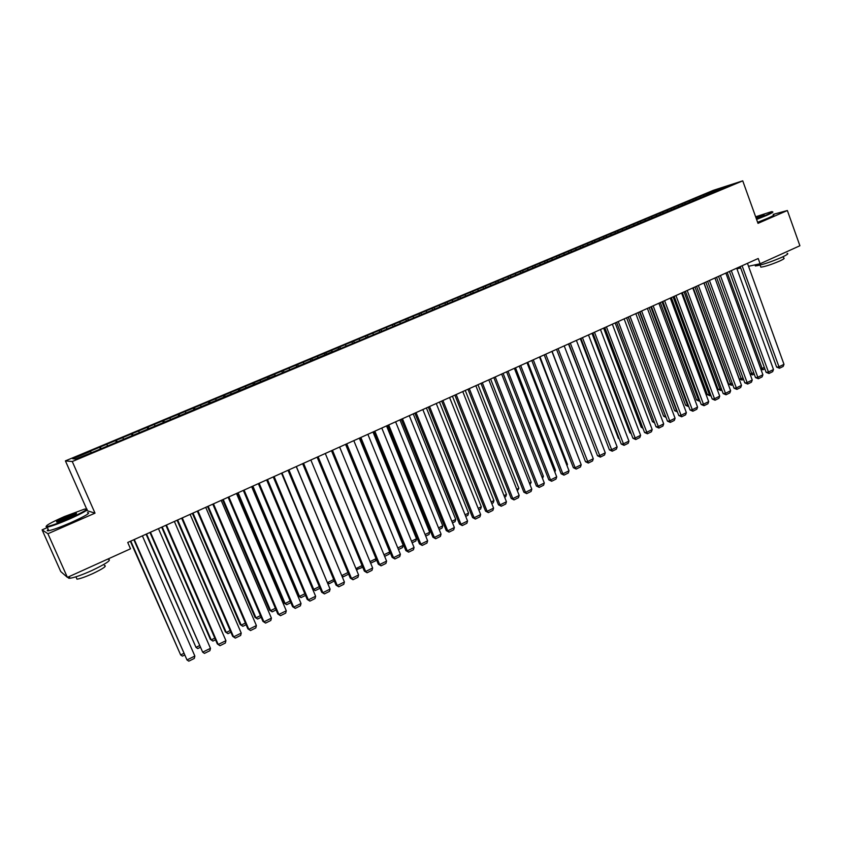 <?xml version="1.0" encoding="UTF-8"?>
<svg xmlns="http://www.w3.org/2000/svg" width="842" height="842" viewBox="0 0 842 842"><rect width="100%" height="100%" fill="white"/><g stroke="black" fill="none" stroke-linecap="round" stroke-linejoin="round"><path stroke-width="1.26" d="M47.384 527.555L42.1 529.86L60.75 571.571L67.402 577.37L130.51 548.805L127.731 542.469L758.21 258.494L760.105 263.767L799.9 245.748L787.365 210.521L773.198 214.373M42.1 529.86L47.92 533.733L95.009 513.146L86.558 510.515M86.589 508.863L65.413 460.879L713.269 190.355L742.739 180.841L72.265 461.521L65.413 460.879M718.31 190.492L718.142 189.113L703.617 194.912L89.978 451.28L91.378 452.47M718.142 189.113L730.361 185.177L718.394 190.46M338.137 347.609L338.705 349.009L340.4 348.62L718.458 190.155M338.695 349.02L333.043 351.693M281.796 371.143L282.502 372.848L333.011 351.388M282.47 372.859L275.113 375.932M90.715 451.301L72.77 458.795L75.717 459.027L94.757 451.396L275.071 375.627M100.419 447.249L101.251 448.681M106.86 444.555L107.534 445.713M116.47 440.534L117.312 441.966M122.848 437.872L123.532 439.019M132.362 433.893L133.215 435.303M138.677 431.251L139.372 432.399M148.108 427.315L148.971 428.715M154.36 424.705L155.065 425.831M163.695 420.8L164.579 422.189M169.895 418.211L170.61 419.327M179.146 414.348L180.03 415.716M185.282 411.78L185.998 412.885M194.439 407.96L195.333 409.317M200.522 405.412L201.249 406.507M209.595 401.623L210.5 402.971M215.615 399.108L216.352 400.192M224.603 395.351L225.519 396.687M230.571 392.856L231.308 393.94M239.475 389.141L240.402 390.456M245.38 386.667L246.138 387.73M254.21 382.984L255.137 384.289M260.062 380.531L260.82 381.594M268.798 376.879L269.745 378.184M274.608 374.458L275.366 375.511M283.259 370.838L284.217 372.132M289.006 368.438L289.785 369.48M297.594 364.849L298.552 366.133M303.288 362.47L304.246 363.744M311.793 358.924L312.761 360.187M317.434 356.555L318.402 357.818M325.854 353.04L326.833 354.293M331.453 350.704L332.432 351.956M339.8 347.209L340.778 348.462M345.336 344.894L346.325 346.136M353.608 341.442L354.608 342.673M359.102 339.147L360.102 340.378M367.301 335.716L368.27 336.905M372.743 333.443L373.753 334.663M380.868 330.053L381.815 331.18M386.267 327.791L387.278 329.001M394.319 324.433L395.235 325.517M399.666 322.191L400.687 323.391M407.654 318.855L408.538 319.897M412.948 316.645L413.969 317.834M420.863 313.34L421.726 314.34M426.115 311.14L427.147 312.319M433.956 307.867L434.798 308.825M439.166 305.688L440.198 306.856M446.944 302.446L447.786 303.383M452.101 300.289L453.143 301.447M459.806 297.068L460.658 297.994M464.921 294.932L465.973 296.079M472.562 291.732L473.415 292.658M477.635 289.616L478.698 290.753M485.213 286.448L486.066 287.364M490.244 284.343L491.307 285.48M497.748 281.207L498.611 282.123M502.737 279.123L503.8 280.249M510.178 276.018L511.052 276.913M515.125 273.945L516.199 275.06M522.503 270.861L523.377 271.755M527.408 268.819L528.492 269.924M534.733 265.756L535.607 266.64M539.585 263.725L540.669 264.82M546.847 260.694L547.732 261.578M551.668 258.683L552.752 259.768M558.867 255.673L559.751 256.547M563.645 253.674L564.74 254.747M570.781 250.695L571.665 251.558M575.518 248.716L576.612 249.779M582.59 245.759L583.485 246.611M587.295 243.791L588.379 244.833M594.315 240.854L595.21 241.707M598.967 238.907L600.041 239.917M605.935 236.002L606.829 236.844M610.555 234.076L611.608 235.055M617.46 231.182L618.365 232.024M622.038 229.266L623.069 230.224M628.89 226.414L629.795 227.245M633.437 224.509L634.447 225.435M640.225 221.667L641.141 222.499M644.74 219.783L645.73 220.688M651.476 216.973L652.392 217.794M655.95 215.099L656.928 215.973M662.622 212.31L663.549 213.121M667.064 210.458L668.032 211.31M673.695 207.69L674.61 208.5M678.094 205.848L679.041 206.679M684.672 203.101L685.588 203.901M689.03 201.28L689.966 202.08M695.555 198.554L696.523 199.375M699.881 196.744L700.818 197.533M706.354 194.039L707.48 194.997M47.92 533.733L67.402 577.37M742.739 180.841L758 223.351L787.365 210.521M95.009 513.146L72.265 461.521M736.929 268.808L740.697 267.988M748.527 266.282L760.105 263.767M703.617 194.912L704.165 196.418M692.84 199.417L693.398 200.922M681.988 203.953L682.536 205.459M671.032 208.532L671.59 210.037M660.002 213.142L660.56 214.657M648.877 217.783L649.435 219.309M637.657 222.477L638.225 224.004M626.353 227.193L626.922 228.729M614.955 231.96L615.523 233.497M603.461 236.76L604.04 238.307M591.863 241.601L592.452 243.159M580.18 246.485L580.769 248.043M568.403 251.411L568.992 252.968M556.52 256.368L557.067 257.81M544.532 261.378L545.037 262.693M532.449 266.43L532.965 267.756M520.272 271.513L520.777 272.85M507.979 276.65L508.494 277.986M495.58 281.828L496.106 283.165M483.087 287.048L483.603 288.396M470.478 292.321L471.004 293.669M457.753 297.636L458.29 298.984M444.923 302.994L445.46 304.351M431.988 308.393L432.525 309.761M418.937 313.856L419.474 315.224M405.76 319.35L406.318 320.728M392.477 324.907L393.035 326.286M379.068 330.506L379.626 331.895M365.544 336.158L366.112 337.547M351.903 341.852L352.472 343.252M324.244 353.408L324.844 354.882M310.224 359.271L310.856 360.808M296.079 365.175L296.742 366.796M267.388 377.163L268.093 378.868M252.842 383.236L253.558 384.952M238.17 389.372L238.886 391.088M223.351 395.561L224.077 397.287M208.395 401.813L209.132 403.539M193.302 408.117L194.039 409.854M178.062 414.485L178.809 416.232M162.674 420.905L163.432 422.663M147.139 427.399L147.908 429.167M131.468 433.946L132.226 435.724M115.628 440.566L116.406 442.345M99.64 447.249L100.419 449.028M747.464 263.335L783.986 364.323L778.755 366.912L776.64 367.112L779.513 368.259L742.097 265.756M740.202 266.609L776.64 367.112M783.986 364.323L783.176 366.438L779.513 368.259M760.663 368.596L762.136 368.459L727.183 272.471M764.841 368.817L762.894 369.775L762.136 368.459L764.315 367.386M762.894 369.775L760.842 369.101M736.708 268.177L773.493 369.522L768.209 372.132L766.115 372.322L768.988 373.48L731.298 270.619M729.414 271.461L766.115 372.322M773.493 369.522L772.672 371.648L768.988 373.48M725.857 273.061L762.905 374.764L757.579 377.395L755.506 377.574L758.368 378.732L720.405 275.523M718.542 276.355L755.506 377.574M762.905 374.764L762.094 376.89L758.368 378.732M749.938 373.743L751.738 373.585L716.531 277.26M754.221 374.058L752.516 374.9L751.738 373.585L753.695 372.617M752.516 374.9L750.001 373.943M704.017 282.901L739.255 378.921L741.244 378.753L705.807 282.102M743.518 379.332L742.044 380.058L741.244 378.753L742.991 377.89M742.044 380.058L739.255 378.921M756.442 219.015L766.241 215.078C772.019 212.51 773.703 211.395 771.293 211.731L755.642 216.783M772.377 211.889C773.945 211.847 772.03 213.015 766.63 215.405L756.6 219.436M755.842 217.331L764.136 214.742L756.242 218.446M763.62 215.299L755.99 217.741M787.133 253.379C788.891 253.526 787.059 254.863 781.65 257.378C770.03 262.315 761.263 265.188 755.379 265.977L755.074 265.114M783.197 256.652L783.702 258.084C784.976 258.21 783.66 259.178 779.766 260.999C771.409 264.556 765.104 266.609 760.852 267.156L760.621 266.525M773.324 214.742C775.019 214.678 773.124 215.857 767.662 218.288L757.632 222.309M64.276 516.609C50.425 522.798 44.605 526.134 46.805 526.597C50.636 525.966 57.94 523.345 68.728 518.725C84.326 511.662 89.578 508.452 84.484 509.115L64.276 516.609M86.81 509.094C88.831 509.62 82.895 512.999 68.991 519.24C58.877 523.577 51.615 526.239 47.226 527.197L46.026 526.534M65.36 517.135L76.233 513.231C77.38 513.441 74.496 515.083 67.592 518.188L57.414 521.966C54.888 522.272 57.53 520.661 65.36 517.135M76.085 513.915L65.623 517.63L57.077 522.04M108.102 559.309C112.06 559.741 106.618 563.487 91.778 570.581C81.769 575.033 74.506 577.591 70.002 578.243C68.097 578.412 67.802 577.854 69.128 576.591M104.376 565.487C107.229 565.835 103.313 568.561 92.631 573.676C85.442 576.886 80.222 578.717 76.98 579.17L76.411 577.886M87.505 512.641C91.262 512.567 85.61 515.946 70.56 522.766C60.445 527.113 53.193 529.765 48.794 530.702C46.889 531.018 46.71 530.607 48.236 529.46M714.921 277.986L752.243 380.047L746.875 382.7L744.812 382.857L747.675 384.036L709.427 280.47M707.585 281.291L744.812 382.857M752.243 380.047L751.432 382.173L747.675 384.036M703.901 282.954L741.486 385.373L736.076 388.046L734.035 388.194L736.897 389.383L698.355 285.449M696.544 286.269L734.035 388.194M741.486 385.373L740.676 387.509L736.897 389.383M693.219 287.764L728.698 384.11L730.677 383.963L694.987 286.975M732.729 384.657L731.487 385.268L730.677 383.963L732.193 383.215M731.487 385.268L728.698 384.11M682.336 292.669L718.068 389.351L720.026 389.204L684.083 291.879M721.847 390.025L720.857 390.52L720.026 389.204L721.32 388.572M720.857 390.52L718.068 389.351M692.787 287.964L730.635 390.741L725.183 393.446L723.162 393.572L726.025 394.772L687.198 290.479M685.399 291.29L723.162 393.572M730.635 390.741L729.835 392.888L726.025 394.772M671.369 297.605L707.354 394.624L709.29 394.498L673.095 296.837M710.89 395.435L710.132 395.803L709.29 394.498L710.343 393.982M710.132 395.803L707.354 394.624M681.578 293.005L719.71 396.15L714.205 398.876L712.206 399.003L715.068 400.213L675.947 295.553M674.168 296.342L712.206 399.003M719.71 396.15L718.91 398.308L715.068 400.213M660.307 302.594L696.544 399.95L698.471 399.824L662.012 301.825M699.828 400.887L698.471 399.824L699.281 399.424M699.323 401.139L696.544 399.95M670.285 298.1L708.69 401.613L703.144 404.36L701.154 404.465L704.017 405.686L664.601 300.657M662.843 301.447L701.154 404.465M708.69 401.613L707.89 403.771L704.017 405.686M649.161 307.614L685.651 405.307L687.556 405.202L650.834 306.856M688.682 406.391L687.556 405.202L688.135 404.918M688.43 406.507L685.651 405.307M658.886 303.225L697.576 407.118L691.987 409.886L690.019 409.98L692.871 411.212L653.15 305.814M651.424 306.593L690.019 409.98M697.576 407.118L696.787 409.275L692.871 411.212M637.92 312.677L674.674 410.717L676.558 410.622L639.573 311.929M677.421 411.885L676.894 410.464M677.442 411.927L674.674 410.717M647.403 308.404L686.367 412.664L680.736 415.453L678.789 415.538L681.641 416.779L641.615 311.003M639.909 311.772L678.789 415.538M686.367 412.664L685.588 414.832L681.641 416.779M626.585 317.781L663.601 416.158L665.475 416.085L628.216 317.045M666.064 417.4L663.601 416.158M635.815 313.624L675.073 418.253L669.39 421.074L667.464 421.137L670.316 422.4L629.984 316.245M628.3 317.002L667.464 421.137M675.073 418.253L674.295 420.432L670.316 422.4M615.155 322.928L652.445 421.653L654.087 421.6M654.592 422.916L652.445 421.653M624.133 318.886L663.685 423.894L657.949 426.736L656.055 426.789L658.897 428.062L618.249 321.528M616.597 322.275L656.055 426.789M663.685 423.894L662.907 426.073L658.897 428.062M603.64 328.117L641.194 427.199L642.52 427.157M642.941 428.283L641.194 427.199M612.344 324.191L652.192 429.588L646.414 432.451L644.54 432.483L647.382 433.777L606.419 326.864M604.788 327.601L644.54 432.483M652.192 429.588L651.424 431.767L647.382 433.777M592.021 333.348L629.858 432.777L630.847 432.756M631.163 433.598L629.858 432.777M600.462 329.538L640.615 435.325L634.784 438.208L632.921 438.229L635.763 439.535L594.484 332.232M592.873 332.958L632.921 438.229M640.615 435.325L639.836 437.514L635.763 439.535M580.306 338.621L618.417 438.408L619.07 438.398M619.28 438.945L618.417 438.408M588.484 334.937L628.932 441.103L623.048 444.018L621.217 444.029L624.048 445.334L582.453 337.653M580.864 338.368L621.217 444.029M628.932 441.103L628.164 443.302L624.048 445.334M568.497 343.946L607.198 444.081M576.391 340.378L617.144 446.944L611.218 449.881L609.408 449.87L612.239 451.196L570.318 343.126M568.76 343.82L609.408 449.87M617.144 446.944L616.386 449.144L612.239 451.196M564.203 345.873L605.272 452.828L599.283 455.785L597.504 455.764L600.325 457.101L558.067 348.641M556.541 349.325L597.504 455.764M605.272 452.828L604.514 455.027L600.325 457.101M552.078 351.335L591.052 452.964M551.91 351.409L593.284 458.764L587.253 461.742L585.495 461.711L588.316 463.058L545.721 354.198M544.216 354.882L585.495 461.711M593.284 458.764L592.536 460.963L588.316 463.058M539.985 356.787L579.086 459.29M539.501 356.997L581.201 464.742L575.118 467.752L573.381 467.699L576.202 469.068L575.118 467.752L533.26 359.808M531.786 360.481L573.381 467.699M581.201 464.742L580.454 466.963L576.202 469.068M527.797 362.27L567.455 464.374L567.024 465.668M566.666 464.763L567.455 464.374M526.997 362.639L569.013 470.783L562.877 473.814L561.161 473.751L563.972 475.13L562.877 473.814L520.693 365.47M519.251 366.123L561.161 473.751M569.013 470.783L568.266 473.004L563.972 475.13M515.504 367.807L555.457 470.289L554.857 472.109M554.352 470.825L555.457 470.289M514.378 368.322L556.709 476.867L550.521 479.929L548.837 479.845L551.647 481.245L550.521 479.929L508.021 371.175M506.6 371.817L548.837 479.845M556.709 476.867L555.973 479.098L551.647 481.245M503.106 373.395L543.364 476.246L542.532 478.477M541.932 476.951L543.364 476.246M501.643 374.058L544.311 483.013L538.07 486.097L536.407 486.002L539.217 487.402L538.07 486.097L495.233 376.942M493.844 377.563L536.407 486.002M544.311 483.013L543.574 485.245L539.217 487.402M490.602 379.026L531.165 482.255L530.007 484.655M529.408 483.119L531.165 482.255M488.792 379.837L531.797 489.202L525.503 492.328L523.871 492.202L526.671 493.623L525.503 492.328L482.329 382.752M480.971 383.363L523.871 492.202M531.797 489.202L531.07 491.444L526.671 493.623M477.982 384.71L518.861 488.318L517.377 490.897M516.767 489.349L518.861 488.318M475.835 385.678L519.177 495.454L512.831 498.601L511.22 498.464L514.009 499.906L512.831 498.601L469.31 388.615M467.984 389.214L511.22 498.464M519.177 495.454L518.451 497.696L514.009 499.906M465.258 390.435L506.452 494.433L505.747 496.622L504.632 497.18M504.011 495.633L506.452 494.433M462.763 391.562L506.442 501.758L500.032 504.937L498.453 504.779L501.243 506.231L500.032 504.937L456.185 394.53M454.88 395.119L498.453 504.779M506.442 501.758L505.726 504.011L501.243 506.231M452.428 396.224L493.928 500.601L493.244 502.8L491.77 503.527M491.149 501.969L493.928 500.601M449.575 397.508L493.601 508.126L487.139 511.326L485.581 511.147L488.371 512.62L487.139 511.326L442.934 400.497M441.661 401.066L485.581 511.147M493.601 508.126L492.886 510.378L488.371 512.62M439.471 402.055L481.308 506.821L480.624 509.021L478.793 509.926M478.172 508.368L481.308 506.821M436.261 403.497L480.645 514.536L474.12 517.767L472.594 517.577L475.372 519.061L474.12 517.767L429.557 406.518M428.325 407.075L472.594 517.577M480.645 514.536L479.94 516.799L475.372 519.061M426.41 407.938L468.573 513.094L467.889 515.304L465.71 516.378M465.079 514.809L468.573 513.094M422.831 409.549L467.563 521.019L460.984 524.271L459.49 524.061L462.269 525.566L460.984 524.271L416.064 412.601M414.864 413.138L459.49 524.061M467.563 521.019L466.868 523.282L462.269 525.566M413.233 413.875L455.722 519.419L455.048 521.64L452.501 522.893M451.859 521.324L455.722 519.419M409.275 415.653L454.375 527.545L447.733 530.839L446.271 530.607L449.039 532.123L447.733 530.839L402.455 418.727M401.276 419.253L446.271 530.607M454.375 527.545L453.68 529.818L449.039 532.123M399.939 419.863L442.766 525.808L442.092 528.029L439.166 529.471M438.535 527.892L442.766 525.808M395.603 421.81L441.061 534.144L434.356 537.459L432.925 537.207L435.682 538.743L434.356 537.459L388.709 424.915M387.573 425.431L432.925 537.207M441.061 534.144L440.377 536.417L435.682 538.743M386.531 425.905L429.694 532.249L429.031 534.481L425.726 536.101M425.084 534.523L429.694 532.249M381.794 428.031L427.631 540.796L420.863 544.143L419.463 543.869L422.221 545.416L420.863 544.143L374.848 431.157M373.743 431.662L419.463 543.869M427.631 540.796L426.947 543.069L422.221 545.416M372.995 431.999L416.506 538.743L415.843 540.974L412.148 542.795M411.506 541.206L416.506 538.743M367.87 434.304L414.075 547.5L407.254 550.878L405.876 550.594L408.623 552.163L407.254 550.878L360.86 437.461M359.787 437.945L405.876 550.594M414.075 547.5L413.401 549.794L408.623 552.163M359.345 438.145L403.192 545.3L402.539 547.542L398.455 549.552M397.803 547.953L403.192 545.3M353.808 440.64L400.392 554.278L393.509 557.688L392.172 557.372L394.909 558.962L393.509 557.688L346.736 443.829M345.694 444.292L392.172 557.372M400.392 554.278L399.729 556.573L394.909 558.962M345.567 444.355L389.772 551.92L389.12 554.162L384.636 556.373M383.984 554.773L389.772 551.92M339.621 447.028L386.594 561.109L379.637 564.55L378.332 564.224L381.068 565.824L379.637 564.55L332.474 450.249M331.485 450.691L378.332 564.224M386.594 561.109L385.931 563.414L381.068 565.824M370.027 561.646L376.048 558.678M376.132 558.899L375.585 560.846L370.648 563.151M325.296 453.48L372.659 568.013L365.649 571.486L364.375 571.129L367.101 572.749L365.649 571.486L318.087 456.722M317.129 457.164L364.375 571.129M372.659 568.013L372.006 570.318L367.101 572.749M355.945 568.582L362.071 565.561M362.313 566.171L361.923 567.582L356.398 569.666M356.177 569.15L357.113 569.95M310.845 459.995L358.597 574.97L351.514 578.486L350.283 578.107L352.998 579.738L351.514 578.486L303.562 463.268M302.646 463.679L350.283 578.107M358.597 574.97L357.945 577.286L352.998 579.738M341.694 575.507L296.342 466.521M348.367 573.518L348.135 574.381L343.283 576.781L341.82 575.539L347.957 572.518M343.283 576.781L341.915 576.044M296.247 466.563L344.41 582.001L337.263 585.537L336.063 585.148L338.768 586.8L337.263 585.537L288.901 469.868M288.017 470.268L336.063 585.148M344.41 582.001L343.768 584.316L338.768 586.8M327.201 582.222L281.986 472.983M334.306 580.948L329.327 583.664L327.833 582.432L333.716 579.538M329.327 583.664L327.306 582.464M281.523 473.193L330.085 589.095L322.865 592.673L321.707 592.252L324.402 593.915L322.865 592.673L274.103 476.54M273.261 476.919L321.707 592.252M330.085 589.095L329.443 591.421L324.402 593.915M266.693 479.877L312.614 588.979L313.729 589.379L267.493 479.508M320.023 588.253L315.234 590.61L313.729 589.379L319.339 586.621M315.234 590.61L312.614 588.979M266.651 479.898L315.624 596.252L308.34 599.862L307.214 599.42L309.909 601.114L308.34 599.862L259.157 483.266M258.357 483.634L307.214 599.42M315.624 596.252L314.992 598.588L309.909 601.114M252.105 486.444L298.405 595.978L299.489 596.399L252.874 486.097M305.52 595.399L301.026 597.62L299.489 596.399L304.825 593.768M301.026 597.62L298.405 595.978M251.632 486.655L301.026 603.482L293.679 607.124L292.584 606.661L295.268 608.366L293.679 607.124L244.075 490.065M243.317 490.402L292.584 606.661M301.026 603.482L300.405 605.819L295.268 608.366M237.391 493.075L284.07 603.03L285.112 603.482L238.118 492.749M290.879 602.63L286.68 604.693L285.112 603.482L290.174 600.977M286.68 604.693L284.07 603.03M236.476 493.486L286.291 610.776L278.87 614.46L277.818 613.965L280.491 615.691L278.87 614.46L228.845 496.917M228.129 497.243L277.818 613.965M286.291 610.776L285.68 613.123L280.491 615.691M222.53 499.769L269.598 610.155L270.608 610.629L223.214 499.464M276.092 609.924L272.208 611.839L270.608 610.629L275.387 608.271M272.208 611.839L269.598 610.155M221.172 500.38L271.419 618.144L263.925 621.859L262.915 621.343L265.577 623.091L263.925 621.859L213.468 503.853M212.794 504.147L262.915 621.343M271.419 618.144L270.808 620.491L265.577 623.091M207.532 506.526L255 617.344L255.968 617.839L208.174 506.231M261.167 617.281L257.589 619.049L255.968 617.839L260.462 615.618M257.589 619.049L255 617.344M205.722 507.337L256.4 625.585L248.832 629.332L247.864 628.795L250.516 630.553L248.832 629.332L197.944 510.841M197.312 511.126L247.864 628.795M256.4 625.585L255.8 627.932L250.516 630.553M192.386 513.346L240.254 624.606L241.191 625.122L192.986 513.073M246.106 624.711L242.843 626.322L241.191 625.122L245.39 623.048M242.843 626.322L240.254 624.606M190.124 514.367L241.233 633.089L233.602 636.878L232.666 636.31L235.307 638.099L233.602 636.878L182.261 517.904M181.672 518.167L232.666 636.31M241.233 633.089L240.654 635.447L235.307 638.099M177.104 520.23L225.382 631.932L226.266 632.468L177.662 519.977M230.897 632.216L227.95 633.668L226.266 632.468L230.171 630.542M227.95 633.668L225.382 631.932M174.368 521.461L225.93 640.678L218.215 644.488L217.32 643.909L219.962 645.709L218.215 644.488L166.432 525.04M165.885 525.282L217.32 643.909M225.93 640.678L225.351 643.035L219.962 645.709M161.675 527.176L210.363 639.331L211.216 639.888L162.19 526.945M215.541 639.794L212.921 641.078L211.216 639.888L214.815 638.11M212.921 641.078L210.363 639.331M158.454 528.629L210.468 648.329L202.68 652.182L149.95 532.46M150.444 532.239L202.68 652.182L204.459 653.392L209.9 650.698L210.468 648.329M146.087 534.196L196.007 647.372L146.561 533.986M200.038 647.445L197.754 648.572L196.007 647.372L199.301 645.751M142.382 535.859L194.86 656.055L186.998 659.949L133.846 539.711M134.288 539.512L186.998 659.949L188.808 661.159L194.302 658.433L194.86 656.055M130.363 541.28L180.662 654.939L130.784 541.09M184.377 655.16L182.43 656.118L180.662 654.939L183.64 653.476M755.379 265.977L754.99 264.883M760.115 265.104L760.852 267.156M46.805 526.597L46.531 527.303M75.969 513.925L76.233 513.231M70.002 578.243L69.244 576.538M75.938 576.812L76.98 579.17M48.794 530.702L47.226 527.197"/></g></svg>
